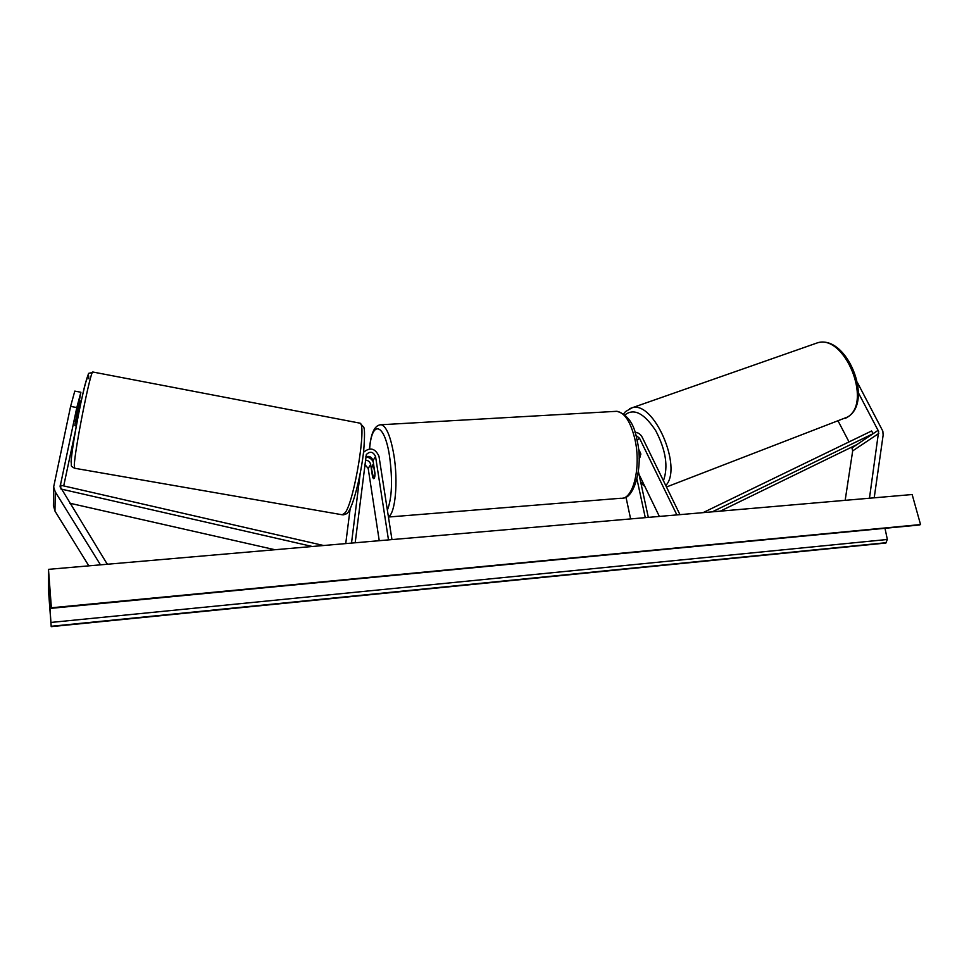 <?xml version="1.0" encoding="UTF-8"?>
<svg xmlns="http://www.w3.org/2000/svg" width="969" height="969" viewBox="0 0 969 969"><rect width="100%" height="100%" fill="white"/><g stroke="black" fill="none" stroke-linecap="round" stroke-linejoin="round"><path stroke-width="1.45" d="M360.189 473.49L351.517 543.088M350.16 508.604L345.739 543.597M391.961 539.588L378.976 456.254C375.185 448.247 370.037 446.927 363.52 452.305M388.484 539.89L375.548 456.472C373.089 451.602 370.001 450.973 366.306 454.582L355.187 542.773M365.398 460.178C368.232 460.348 369.976 461.765 370.655 464.43L372.665 477.499L373.634 478.662C374.47 478.589 374.942 476.954 375.039 473.756L373.017 460.602C371.817 457.029 369.419 455.757 365.81 456.774M379.242 540.69L368.196 468.439L364.853 464.514M365.797 456.932C369.068 457.259 371.527 458.822 373.174 461.644M76.272 426.215L74.819 425.452L80.887 392.251L76.817 407.549L60.114 486.571L107.293 564.249M75.485 430.599L63.712 485.905M78.961 411.728L80.403 400.96L78.138 411.583M76.817 407.549L70.604 406.399L74.783 391.101L80.887 392.251M70.604 406.399L53.646 487.007L55.245 491.852L100.473 564.842M53.404 505.37L54.967 511.087L88.821 565.848M107.353 563.825L106.433 564.321M80.403 400.96L79.724 400.827M838.173 421.115L849.026 441.912M851.739 447.109L852.684 450.888L845.162 500.331M858.413 392.869L878.641 431.471L869.508 497.872L870.235 498.151M857.601 382.876L882.844 431.181L883.134 435.142L874.208 497.812M869.508 497.872L868.842 498.272M638.523 449.713L640.812 454.425L639.055 458.071L639.855 457.671L640.739 453.54L638.414 448.744M634.901 432.186C638.123 432.513 640.557 434.185 642.193 437.201L679.959 514.636M635.846 435.323L639.492 438.182L676.871 514.902M639.007 474.362L659.368 516.429M630.613 518.912L625.962 497.036M648.322 517.385L638.377 471.467M645.281 517.64L636.972 479.098M380.308 464.829L381.798 474.398M373.562 465.338L375.003 474.737L373.634 478.662L371.49 468.669L372.871 464.72L373.743 465.326M75.328 421.612L76.091 421.757L78.138 412.14L77.338 411.995M48.474 569.348L48.45 589.951L51.212 626.652L48.789 590.799L48.813 577.754L51.381 607.781L48.474 569.348L912.156 494.529L920.55 524.556L51.381 607.781M885 528.384L887.35 539.479L885.799 543.04L51.212 626.652M51.369 608.302L920.55 524.556M60.926 489.006L312.345 546.492M69.756 503.214L274.93 549.726M60.393 487.892L61.132 485.324L323.658 545.511M720.306 511.147L856.875 444.601L873.154 433.652L712.263 511.838M873.154 433.652L871.579 430.987L703.058 512.637M375.548 456.472L373.017 460.602M370.655 464.43L368.196 468.439M60.223 485.057L60.175 487.007M55.245 491.852L54.967 511.087M878.168 430.284L852.114 447.811M878.786 433.446L852.684 450.888M639.492 438.182L637.069 440.435M387.37 510.142C391.997 498.127 392.736 480.2 389.574 456.338C384.536 422.617 371.721 419.65 369.625 448.865M369.177 456.496L369.153 457.816M379.957 424.81L381.289 424.737C386.425 426.36 390.604 436.401 393.85 454.861C398.332 481.545 395.316 513.788 388.412 516.768M388.448 517.034L620.814 498.26C633.084 500.234 641.417 467.058 634.901 439.199C630.698 421.951 624.702 412.649 616.89 411.292C627.597 414.453 634.271 423.925 636.912 439.696C643.84 466.646 633.956 498.672 622.922 498.09M71.185 461.208C71.488 453.032 76.188 424.749 81.033 402.074C86.362 377.983 88.918 370.182 88.7 378.673M93.048 372.048L92.794 371.999C90.396 370.97 74.637 450.319 74.298 465.314L74.722 468.269L342.275 514.781L345.339 512.577C354.521 499.847 366.851 423.962 359.971 423.162L359.293 423.029M49.94 590.702L48.789 590.799M886.502 542.664L51.212 626.277M919.787 524.956L51.369 608.193M50.509 598.006L49.213 598.139M887.35 539.479L50.994 622.437M814.408 343.898L817.23 342.905C844.387 333.506 872.742 402.026 847.705 416.973L666.478 486.995M644.01 484.694L640.691 482.15M625.005 414.926L625.247 414.684C634.186 408.058 644.361 413.424 655.759 430.745C665.885 450.222 668.44 466.888 663.426 480.733M665.764 485.542C683.145 467.664 653.615 400.197 632.018 407.816L629.668 408.639M53.61 486.22L53.404 505.661M616.89 411.292L381.289 424.737C374.809 424.81 370.873 432.852 369.48 448.877M369.068 456.46L369.032 457.756M373.634 464.672L372.871 464.72M74.468 468.221C69.804 465.338 71.936 466.997 71.112 461.777C71.488 450.452 79.87 404.339 85.224 384.003C90.65 368.632 86.168 375.403 92.794 371.999L359.971 423.162L363.654 427.123C364.78 428.625 364.792 436.522 363.69 450.851C361.219 473.55 354.133 502.657 348.937 510.869M79.034 411.74L77.447 411.45M348.598 511.402C348.125 513.086 346.26 514.248 342.99 514.902M848.008 416.827L845.44 418.329M848.275 416.634C873.723 400.342 846.47 333.796 817.23 342.905L632.018 407.816L625.477 411.619L623.661 413.836M640.945 483.337L644.797 486.317"/></g></svg>
